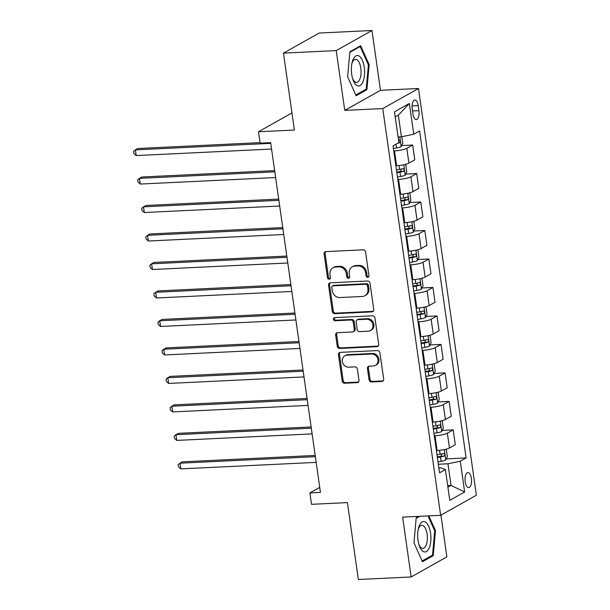 <?xml version="1.0" encoding="UTF-8"?>
<svg xmlns="http://www.w3.org/2000/svg" width="610" height="610" viewBox="0 0 610 610"><rect width="100%" height="100%" fill="white"/><g stroke="black" fill="none" stroke-linecap="round" stroke-linejoin="round"><path stroke-width="0.91" d="M367.716 277.352A1.609 1.418 -119.3 0 0 368.943 275.72L365.565 251.953A2.303 2.028 -119.3 0 0 363.171 249.818L325.862 251.61A2.303 2.028 -119.3 0 0 324.108 253.951L327.486 277.71A1.609 1.418 -119.3 0 0 329.728 279.044A1.609 1.418 -119.3 0 0 330.391 277.573L329.957 274.5A7.366 6.489 -119.3 0 1 332.976 267.76A7.366 6.489 -119.3 0 1 335.569 267.02L338.68 266.875A7.366 6.489 -119.3 0 1 346.327 273.707L346.77 276.787A1.609 1.418 -119.3 0 0 349.667 276.643L349.233 273.57A7.366 6.489 -119.3 0 1 352.252 266.829A7.366 6.489 -119.3 0 1 354.845 266.097L357.956 265.945A7.366 6.489 -119.3 0 1 365.603 272.784L366.046 275.857A1.609 1.418 -119.3 0 0 367.716 277.352M352.252 266.829L353.22 266.288A7.366 6.489 -119.3 0 1 355.813 265.548L358.924 265.403A7.366 6.489 -119.3 0 1 366.572 272.243L367.006 275.316A1.609 1.418 -119.3 0 0 368.707 276.81M325.58 251.648A2.303 2.028 -119.3 0 0 325.077 253.409L328.454 277.169A1.609 1.418 -119.3 0 0 330.147 278.663M349.408 277.741A1.609 1.418 -119.3 0 0 349.431 277.741A1.609 1.418 -119.3 0 1 347.731 276.246L346.77 276.787M471.37 478.354A7.503 3.241 87.2 0 0 467.923 472.597A7.503 3.241 87.2 0 0 465.194 481.831A7.503 3.241 87.2 0 0 468.64 487.588A7.503 3.241 87.2 0 0 471.37 478.354M369.05 379.809A2.303 2.028 -119.3 0 0 371.437 381.952L381.906 381.441A2.303 2.028 -119.3 0 0 383.659 379.107L379.9 352.717A2.303 2.028 -119.3 0 0 377.514 350.575L340.205 352.374A2.303 2.028 -119.3 0 0 338.451 354.707L342.202 381.105A2.303 2.028 -119.3 0 0 344.597 383.24L357.239 382.63A2.303 2.028 -119.3 0 0 358.993 380.297L357.384 368.997A2.303 2.028 -119.3 0 0 354.997 366.862L348.722 367.167A6.153 5.429 -119.3 0 1 342.622 362.675A6.153 5.429 -119.3 0 1 344.856 355.813A6.153 5.429 -119.3 0 1 347.021 355.195L371.581 354.013A6.153 5.429 -119.3 0 1 377.689 358.505A6.153 5.429 -119.3 0 1 375.455 365.367A6.153 5.429 -119.3 0 1 373.289 365.985L369.195 366.183A2.303 2.028 -119.3 0 0 367.441 368.516L369.05 379.809L370.011 379.267A2.303 2.028 -119.3 0 0 372.405 381.402L382.874 380.899A2.303 2.028 -119.3 0 0 383.156 380.869M336.232 50.584L344.749 110.402L380.48 90.318L371.97 30.5L336.232 50.584L283.444 53.131L294.386 130.037L258.488 131.76L260.112 143.152L270.665 142.649L320.448 492.422L309.888 492.926L311.512 504.325L347.41 502.594L358.352 579.5L411.148 576.961L446.886 556.869L440.946 515.145M344.749 110.402L382.76 108.572L440.649 515.313L402.638 517.143L411.148 576.961M372.008 311.885A2.303 2.028 -119.3 0 0 373.762 309.544L370.003 283.154A2.303 2.028 -119.3 0 0 367.616 281.019L330.3 282.811A2.303 2.028 -119.3 0 0 328.546 285.152L332.305 311.542A2.303 2.028 -119.3 0 0 334.692 313.677L372.008 311.885L372.969 311.344A2.303 2.028 -119.3 0 0 373.259 311.306M374.952 317.932L378.711 344.33A2.303 2.028 -119.3 0 1 376.957 346.663L339.648 348.462A2.303 2.028 -119.3 0 1 337.254 346.32L335.645 335.027A2.303 2.028 -119.3 0 1 337.399 332.694L352.534 331.962A2.303 2.028 -119.3 0 0 354.288 329.629L353.22 322.133A2.303 2.028 -119.3 0 0 350.826 319.998L335.073 320.753A1.609 1.418 -119.3 0 1 334.631 317.627L372.565 315.797A2.303 2.028 -119.3 0 1 374.952 317.932M283.444 53.131L319.175 33.039L371.97 30.5M412.23 108.984L412.947 114.001A7.267 3.141 87.2 0 0 416.287 119.575A7.267 3.141 87.2 0 0 418.933 110.631L418.224 105.621A7.267 3.141 87.2 0 0 414.876 100.04A7.267 3.141 87.2 0 0 412.23 108.984M382.76 108.572L418.49 88.488L476.379 495.228L440.649 515.313M409.363 103.464L413.74 134.223L401.426 136.8L398.345 115.16L409.363 103.464L394.487 111.828L398.864 142.588L393.023 145.874L439.558 472.857L445.399 469.578L440.816 467.809L438.849 467.908M446.268 458.888L466.116 457.927L419.581 130.944L413.74 134.223M466.116 457.927L460.275 461.213L464.652 491.973L449.776 500.337L445.399 469.578M380.48 90.318L418.49 88.488M319.731 487.398L309.888 492.926M291.954 112.949L258.488 131.76M398.345 115.16L395.211 116.922M401.426 136.8L398.063 136.968M447.679 485.598L451.049 485.438L447.961 463.791L438.331 464.256M442.212 430.401L453.192 429.875L455.304 444.682L449.463 447.969A9.379 1.792 171.9 0 1 437.149 450.546L436.386 450.584M453.192 429.875L447.351 433.161A9.379 1.792 171.9 0 1 435.044 435.738L434.282 435.769M438.163 401.921L449.143 401.388L451.247 416.203L445.407 419.489A9.379 1.792 171.9 0 1 433.092 422.067L432.337 422.097M449.143 401.388L443.295 404.674A9.379 1.792 171.9 0 1 430.988 407.251L430.225 407.289M434.107 373.434L445.087 372.908L447.199 387.716L441.35 391.002A9.379 1.792 171.9 0 1 429.043 393.58L428.281 393.618M445.087 372.908L439.246 376.195A9.379 1.792 171.9 0 1 426.931 378.772L426.169 378.802M430.05 344.955L441.038 344.421L443.142 359.237L437.301 362.515A9.379 1.792 171.9 0 1 424.987 365.1L424.224 365.131M441.038 344.421L435.189 347.708A9.379 1.792 171.9 0 1 422.882 350.285L422.12 350.323M426.001 316.468L436.981 315.942L439.086 330.75L433.245 334.036A9.379 1.792 171.9 0 1 420.938 336.613L420.176 336.651M436.981 315.942L431.14 319.221A9.379 1.792 171.9 0 1 418.826 321.805L418.063 321.836M421.945 287.989L432.925 287.455L435.037 302.27L429.188 305.549A9.379 1.792 171.9 0 1 416.882 308.134L416.119 308.164M432.925 287.455L427.084 290.741A9.379 1.792 171.9 0 1 414.769 293.318L414.007 293.357M417.888 259.502L428.876 258.975L430.98 273.783L425.139 277.07A9.379 1.792 171.9 0 1 412.825 279.647L412.063 279.685M428.876 258.975L423.027 262.254A9.379 1.792 171.9 0 1 410.721 264.839L409.958 264.87M413.839 231.015L424.819 230.488L426.924 245.304L421.083 248.583A9.379 1.792 171.9 0 1 408.776 251.167L408.014 251.198M424.819 230.488L418.978 233.775A9.379 1.792 171.9 0 1 406.664 236.352L405.902 236.39M409.783 202.535L420.763 202.009L422.875 216.817L417.026 220.103A9.379 1.792 171.9 0 1 404.72 222.68L403.957 222.719M420.763 202.009L414.922 205.288A9.379 1.792 171.9 0 1 402.615 207.873L401.853 207.903M405.726 174.048L416.714 173.522L418.818 188.337L412.978 191.616A9.379 1.792 171.9 0 1 400.663 194.201L399.901 194.232M416.714 173.522L410.865 176.808A9.379 1.792 171.9 0 1 398.559 179.386L397.796 179.424M401.677 145.569L412.657 145.043L414.762 159.85L408.921 163.137A9.379 1.792 171.9 0 1 396.614 165.714L395.852 165.752M412.657 145.043L406.817 148.321A9.379 1.792 171.9 0 1 394.502 150.906L393.74 150.937M447.908 487.199L451.049 485.438L464.652 491.973M447.961 463.791L460.275 461.213M347.639 76.784L356.148 95.747L366.907 89.7L369.164 64.683L360.647 45.719L349.888 51.774L347.639 76.784M418.673 516.373L416.211 517.76L413.954 542.77L422.463 561.734L433.23 555.687L435.479 530.677L428.845 515.885M368.326 64.729L369.164 64.683M365.047 89.792L366.907 89.7M431.369 555.779L433.23 555.687M434.648 530.715L435.479 530.677M332.976 267.76L333.944 267.218A7.366 6.489 -119.3 0 1 336.537 266.478L339.64 266.326A7.366 6.489 -119.3 0 1 347.296 273.166L347.731 276.246M330.018 282.849A2.303 2.028 -119.3 0 0 329.514 284.611L333.273 311.001A2.303 2.028 -119.3 0 0 335.66 313.136L372.969 311.344M367.449 285.754A1.609 1.418 -119.3 0 0 365.779 284.26L333.029 285.838A1.609 1.418 -119.3 0 0 331.802 287.47L332.259 290.711A7.366 6.489 -119.3 0 0 339.915 297.55L362.302 296.475A7.366 6.489 -119.3 0 0 364.887 295.736A7.366 6.489 -119.3 0 0 367.914 288.995L367.449 285.754L368.417 285.213A1.609 1.418 -119.3 0 0 366.747 283.719L365.779 284.26M332.465 285.998L333.426 285.457A1.609 1.418 -119.3 0 1 333.998 285.289L366.747 283.719M364.887 295.736L365.855 295.194A7.366 6.489 -119.3 0 0 368.882 288.454L367.914 288.995M368.417 285.213L368.882 288.454M337.116 332.724A2.303 2.028 -119.3 0 0 336.613 334.486L338.222 345.779A2.303 2.028 -119.3 0 0 340.609 347.913L377.918 346.122A2.303 2.028 -119.3 0 0 378.208 346.083M353.342 331.733L354.311 331.192A2.303 2.028 -119.3 0 0 355.256 329.087L354.189 321.592A2.303 2.028 -119.3 0 0 351.795 319.457L336.041 320.212L335.073 320.753M334.608 317.627A1.609 1.418 -119.3 0 0 336.041 320.212M368.234 331.207A6.153 5.429 -119.3 0 0 370.4 330.589A6.153 5.429 -119.3 0 0 372.634 323.727A6.153 5.429 -119.3 0 0 366.534 319.243L357.879 319.655A2.303 2.028 -119.3 0 0 356.126 321.996L357.185 329.484A2.303 2.028 -119.3 0 0 359.58 331.626L368.234 331.207M370.4 330.589L371.368 330.048A6.153 5.429 -119.3 0 0 373.602 323.186A6.153 5.429 -119.3 0 0 367.494 318.702L366.534 319.243M357.071 319.892L358.032 319.343A2.303 2.028 -119.3 0 1 358.84 319.114L367.494 318.702M368.913 366.213A2.303 2.028 -119.3 0 0 368.402 367.975L370.011 379.267M375.455 365.367L376.416 364.826A6.153 5.429 -119.3 0 0 378.65 357.963A6.153 5.429 -119.3 0 0 372.55 353.472L371.581 354.013M344.856 355.813L345.824 355.272A6.153 5.429 -119.3 0 1 347.99 354.654L372.55 353.472M339.923 352.412A2.303 2.028 -119.3 0 0 339.412 354.166L343.171 380.564A2.303 2.028 -119.3 0 0 345.557 382.699L358.207 382.089A2.303 2.028 -119.3 0 0 358.489 382.051M401.799 136.724L402.737 143.342L401.128 146.705A6.214 1.182 171.9 0 1 396.515 148.001L393.397 148.52M260.035 142.633L137.814 148.52L135.397 149.877L136.205 155.573L271.58 149.053M397.476 143.365A6.214 1.182 -8.1 0 0 399.527 142.793C400.488 141.451 400.358 140.536 399.138 140.064A6.214 1.182 171.9 0 1 398.536 140.262M270.771 143.358L135.397 149.877L133.62 151.31L133.941 153.583L136.205 155.573M404.926 164.517L405.818 164.99L406.794 171.822L405.185 175.192A6.214 1.182 171.9 0 1 400.564 176.488L397.453 177.007M274.645 170.609L141.863 176.999L139.454 178.356L140.262 184.052L275.636 177.54M396.836 172.676L399.954 172.157A6.214 1.182 -8.1 0 0 403.584 171.28C404.544 169.938 404.415 169.023 403.195 168.543A6.214 1.182 171.9 0 1 399.565 169.42L396.447 169.946M401.258 169.092L400.549 171.425A3.164 0.602 171.9 0 1 399.497 171.639L396.752 172.096M274.82 171.845L139.454 178.356L137.669 179.79L137.997 182.07L140.262 184.052M408.982 193.004L409.874 193.469L410.85 200.309L409.241 203.671A6.214 1.182 171.9 0 1 404.621 204.968L401.502 205.486M278.701 199.096L145.92 205.486L143.502 206.843L144.311 212.539L279.685 206.02M400.892 201.163L404.003 200.644A6.214 1.182 -8.1 0 0 407.64 199.76C408.601 198.418 408.471 197.503 407.251 197.03A6.214 1.182 171.9 0 1 403.614 197.907L400.503 198.425M405.314 197.571L404.598 199.912A3.164 0.602 171.9 0 1 403.553 200.126L400.808 200.583M278.877 200.324L143.502 206.843L141.726 208.277L142.054 210.549L144.311 212.539M413.039 221.483L413.931 221.956L414.899 228.788L413.29 232.158A6.214 1.182 171.9 0 1 408.677 233.455L405.558 233.973M282.75 227.576L149.969 233.965L147.559 235.323L148.367 241.019L283.741 234.507M404.941 229.642L408.059 229.124A6.214 1.182 -8.1 0 0 411.689 228.247C412.65 226.905 412.52 225.99 411.3 225.509A6.214 1.182 171.9 0 1 407.671 226.386L404.552 226.912M409.363 226.058L408.654 228.392A3.164 0.602 171.9 0 1 407.602 228.605L404.857 229.063M282.926 228.811L147.559 235.323L145.782 236.756L146.103 239.036L148.367 241.019M417.087 249.97L417.98 250.435L418.956 257.275L417.347 260.638A6.214 1.182 171.9 0 1 412.726 261.934L409.615 262.46M286.807 256.063L154.025 262.452L151.608 263.81L152.424 269.506L287.79 262.986M408.997 258.129L412.116 257.611A6.214 1.182 -8.1 0 0 415.745 256.726C416.706 255.384 416.577 254.477 415.357 253.996A6.214 1.182 171.9 0 1 411.727 254.873L408.608 255.392M413.42 254.538L412.711 256.879A3.164 0.602 171.9 0 1 411.658 257.092L408.913 257.55M286.982 257.29L151.608 263.81L149.831 265.243L150.159 267.523L152.424 269.506M362.942 81.816A15.242 6.588 87.2 0 0 362.363 60.298A15.242 6.588 87.2 0 0 353.015 59.696A15.242 6.588 87.2 0 0 352.1 62.54A15.242 6.588 87.2 0 0 352.915 79.498A15.242 6.588 87.2 0 0 362.942 81.816M352.565 78.377A11.537 4.987 87.2 0 0 356.606 82.373A11.537 4.987 87.2 0 0 359.808 79.224A11.537 4.987 87.2 0 0 360.502 66.475A11.537 4.987 87.2 0 0 355.5 59.322A11.537 4.987 87.2 0 0 352.29 62.472A11.537 4.987 87.2 0 0 351.856 63.692M349.835 52.323L360.159 46.52L368.402 64.896L366.221 89.129L355.805 94.985M359.145 46.566L360.159 46.52M418.018 540.269A15.242 6.588 87.2 0 0 419.238 545.485A15.242 6.588 87.2 0 0 427.541 550.632A15.242 6.588 87.2 0 0 430.576 533.216A15.242 6.588 87.2 0 0 424.812 521.733A15.242 6.588 87.2 0 0 418.422 528.527A15.242 6.588 87.2 0 0 418.018 540.269M418.887 544.364A11.537 4.987 87.2 0 0 422.928 548.359A11.537 4.987 87.2 0 0 427.122 534.162A11.537 4.987 87.2 0 0 421.815 525.309A11.537 4.987 87.2 0 0 418.178 529.678M428.014 515.923L434.724 530.883L432.543 555.115L422.128 560.971M416.157 518.309L419.688 516.327M421.144 278.45L422.036 278.923L423.012 285.754L421.403 289.125A6.214 1.182 171.9 0 1 416.782 290.421L413.664 290.94M290.863 284.542L158.081 290.932L155.664 292.289L156.473 297.985L291.847 291.473M413.054 286.608L416.165 286.09A6.214 1.182 -8.1 0 0 419.802 285.213C420.763 283.871 420.633 282.956 419.413 282.476A6.214 1.182 171.9 0 1 415.776 283.353L412.665 283.879M417.476 283.025L416.76 285.358A3.164 0.602 171.9 0 1 415.707 285.571L412.97 286.029M291.039 285.777L155.664 292.289L153.888 293.723L154.208 296.002L156.473 297.985M425.193 306.937L426.093 307.402L427.061 314.241L425.452 317.604A6.214 1.182 171.9 0 1 420.839 318.9L417.72 319.426M294.912 313.029L162.13 319.419L159.721 320.776L160.529 326.472L295.903 319.953M417.103 315.096L420.221 314.577A6.214 1.182 -8.1 0 0 423.851 313.7C424.812 312.35 424.682 311.443 423.462 310.963A6.214 1.182 171.9 0 1 419.832 311.84L416.714 312.358M421.525 311.504L420.816 313.845A3.164 0.602 171.9 0 1 419.764 314.058L417.019 314.516M295.087 314.257L159.721 320.776L157.944 322.21L158.264 324.489L160.529 326.472M429.249 335.416L430.141 335.889L431.117 342.728L429.509 346.091A6.214 1.182 171.9 0 1 424.888 347.387L421.777 347.906M298.969 341.508L166.187 347.898L163.77 349.255L164.586 354.951L299.952 348.44M421.159 343.575L424.278 343.056A6.214 1.182 -8.1 0 0 427.907 342.179C428.868 340.837 428.738 339.923 427.518 339.442A6.214 1.182 171.9 0 1 423.889 340.327L420.77 340.845M425.582 339.991L424.865 342.324A3.164 0.602 171.9 0 1 423.82 342.538L421.075 342.995M299.144 342.744L163.77 349.255L161.993 350.689L162.321 352.969L164.586 354.951M433.306 363.903L434.198 364.376L435.166 371.208L433.565 374.57A6.214 1.182 171.9 0 1 428.944 375.867L425.826 376.393M303.025 369.995L170.243 376.385L167.826 377.742L168.634 383.438L304.009 376.919M425.216 372.062L428.327 371.543A6.214 1.182 -8.1 0 0 431.964 370.666C432.925 369.317 432.795 368.409 431.575 367.929A6.214 1.182 171.9 0 1 427.938 368.806L424.819 369.325M429.638 368.47L428.921 370.811A3.164 0.602 171.9 0 1 427.869 371.025L425.132 371.482M303.2 371.223L167.826 377.742L166.05 379.176L166.37 381.456L168.634 383.438M437.355 392.382L438.247 392.855L439.223 399.695L437.614 403.058A6.214 1.182 171.9 0 1 433.001 404.354L429.882 404.872M307.074 398.475L174.292 404.865L171.883 406.222L172.691 411.918L308.065 405.406M429.265 400.541L432.383 400.023A6.214 1.182 -8.1 0 0 436.013 399.146C436.974 397.804 436.844 396.889 435.624 396.408A6.214 1.182 171.9 0 1 431.994 397.293L428.876 397.812M433.687 396.957L432.978 399.291A3.164 0.602 171.9 0 1 431.926 399.504L429.181 399.962M307.249 399.71L171.883 406.222L170.106 407.655L170.426 409.935L172.691 411.918M441.411 420.87L442.303 421.342L443.279 428.174L441.671 431.537A6.214 1.182 171.9 0 1 437.05 432.833L433.939 433.359M311.13 426.962L178.349 433.352L175.932 434.709L176.748 440.405L312.114 433.885M433.321 429.028L436.432 428.51A6.214 1.182 -8.1 0 0 440.069 427.633C441.03 426.283 440.9 425.376 439.68 424.895A6.214 1.182 171.9 0 1 436.043 425.772L432.932 426.291M437.744 425.437L437.027 427.778A3.164 0.602 171.9 0 1 435.982 427.991L433.237 428.449M311.306 428.189L175.932 434.709L174.155 436.142L174.483 438.422L176.748 440.405M445.468 449.349L446.36 449.822L447.328 456.661L445.719 460.024A6.214 1.182 171.9 0 1 441.106 461.32L437.988 461.839M315.187 455.441L182.405 461.831L179.988 463.188L180.796 468.884L316.171 462.372M437.37 457.508L440.489 456.989A6.214 1.182 -8.1 0 0 444.126 456.112C445.079 454.77 444.949 453.855 443.729 453.375A6.214 1.182 171.9 0 1 440.1 454.259L436.981 454.778M441.8 453.924L441.083 456.257A3.164 0.602 171.9 0 1 440.031 456.471L437.294 456.928M315.362 456.676L179.988 463.188L178.212 464.622L178.532 466.902L180.796 468.884M437.149 450.546L435.044 435.738M433.092 422.067L430.988 407.251M429.043 393.58L426.931 378.772M424.987 365.1L422.882 350.285M420.938 336.613L418.826 321.805M416.882 308.134L414.769 293.318M412.825 279.647L410.721 264.839M408.776 251.167L406.664 236.352M404.72 222.68L402.615 207.873M400.663 194.201L398.559 179.386M396.614 165.714L394.502 150.906M408.921 163.137L406.817 148.321M412.978 191.616L410.865 176.808M417.026 220.103L414.922 205.288M421.083 248.583L418.978 233.775M425.139 277.07L423.027 262.254M429.188 305.549L427.084 290.741M433.245 334.036L431.14 319.221M437.301 362.515L435.189 347.708M441.35 391.002L439.246 376.195M445.407 419.489L443.295 404.674M449.463 447.969L447.351 433.161M412.086 105.919L418.224 105.621M412.512 110.944L418.933 110.631M366.572 272.243L365.603 272.784M358.924 265.403L357.956 265.945M355.813 265.548L354.845 266.097M347.296 273.166L346.327 273.707M339.64 266.326L338.68 266.875M336.537 266.478L335.569 267.02M328.454 277.169L327.486 277.71M325.077 253.409L324.108 253.951M367.006 275.316L366.046 275.857M335.66 313.136L334.692 313.677M333.273 311.001L332.305 311.542M329.514 284.611L328.546 285.152M333.998 285.289L333.029 285.838M377.918 346.122L376.957 346.663M340.609 347.913L339.648 348.462M338.222 345.779L337.254 346.32M336.613 334.486L335.645 335.027M355.256 329.087L354.288 329.629M354.189 321.592L353.22 322.133M351.795 319.457L350.826 319.998M358.84 319.114L357.879 319.655M368.402 367.975L367.441 368.516M347.99 354.654L347.021 355.195M358.207 382.089L357.239 382.63M345.557 382.699L344.597 383.24M343.171 380.564L342.202 381.105M339.412 354.166L338.451 354.707M382.874 380.899L381.906 381.441M372.405 381.402L371.437 381.952M401.174 146.621L399.786 136.884M396.515 148.001L395.974 144.212M398.391 142.854L399.527 142.793M405.223 175.108L403.759 164.784M399.565 169.42L399.009 165.524M400.564 176.488L399.954 172.157M400.549 171.425L403.584 171.28M409.279 203.587L407.808 193.263M403.614 197.907L403.065 194.01M404.621 204.968L404.003 200.644M404.598 199.912L407.64 199.76M413.336 232.075L411.864 221.75M407.671 226.386L407.114 222.49M408.677 233.455L408.059 229.124M408.654 228.392L411.689 228.247M417.385 260.554L415.921 250.23M411.727 254.873L411.171 250.977M412.726 261.934L412.116 257.611M412.711 256.879L415.745 256.726M421.441 289.041L419.97 278.717M415.776 283.353L415.219 279.456M416.782 290.421L416.165 286.09M416.76 285.358L419.802 285.213M425.498 317.52L424.026 307.196M419.832 311.84L419.276 307.943M420.839 318.9L420.221 314.577M420.816 313.845L423.851 313.7M429.547 346.007L428.083 335.683M423.889 340.327L423.332 336.43M424.888 347.387L424.278 343.056M424.865 342.324L427.907 342.179M433.603 374.487L432.132 364.162M427.938 368.806L427.381 364.91M428.944 375.867L428.327 371.543M428.921 370.811L431.964 370.666M437.66 402.974L436.188 392.649M431.994 397.293L431.438 393.397M433.001 404.354L432.383 400.023M432.978 399.291L436.013 399.146M441.709 431.453L440.245 421.129M436.043 425.772L435.494 421.876M437.05 432.833L436.432 428.51M437.027 427.778L440.069 427.633M445.765 459.94L444.293 449.616M440.1 454.259L439.543 450.363M441.106 461.32L440.489 456.989M441.083 456.257L444.126 456.112"/></g></svg>
